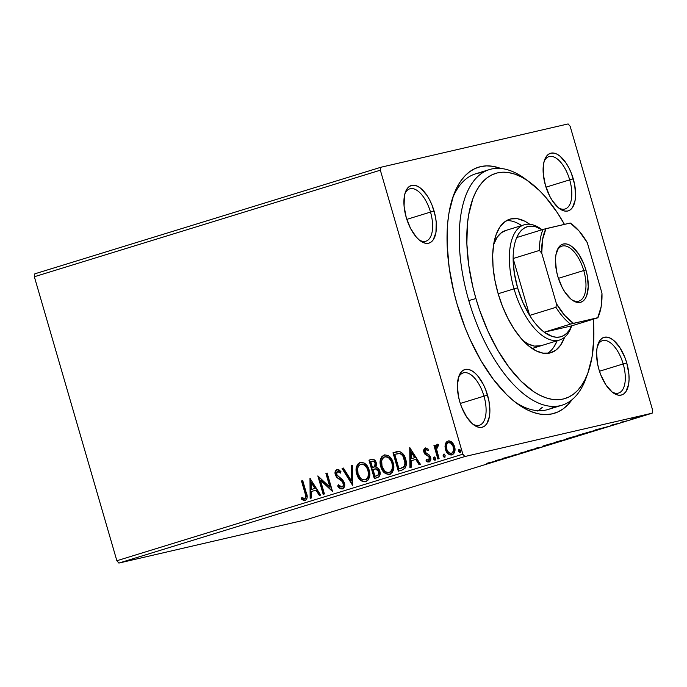 <?xml version="1.0" encoding="UTF-8"?>
<svg xmlns="http://www.w3.org/2000/svg" width="687" height="687" viewBox="0 0 687 687"><rect width="100%" height="100%" fill="white"/><g stroke="black" fill="none" stroke-linecap="round" stroke-linejoin="round"><path stroke-width="1.03" d="M587.205 374.75A123.282 58.326 -107.1 0 1 562 405.201L548.166 409.469A123.282 58.326 -107.1 0 1 514.846 401.869A123.282 58.326 72.9 0 0 554.804 406.421M572.022 399.722A128.761 60.92 -107.1 0 1 517.191 403.655A128.761 60.92 -107.1 0 1 457.027 303.989L465.168 327.836L470.011 339.275L480.969 360.623L493.3 379.267L506.525 394.493L513.309 400.633L520.128 405.708L526.912 409.675L533.593 412.492L540.111 414.124L546.397 414.57L552.4 413.814L558.059 411.874L563.314 408.756L568.115 404.497L572.426 399.138M419.139 239.9A27.394 12.959 72.9 0 0 430.509 212.077L434.081 211.072A30.134 14.255 -107.1 0 1 434.364 237.814A30.134 14.255 -107.1 0 1 420.324 240.845A30.134 14.255 -107.1 0 1 406.24 217.513L410.517 228.342L416.262 237.024L419.413 240.132L422.599 242.253L425.691 243.292L428.568 243.224L431.118 242.039L433.248 239.789L435.944 232.472L436.236 222.39L435.455 216.774L432.175 205.49L429.804 200.252L427.065 195.546L420.908 188.453L417.722 186.34L414.63 185.292L411.753 185.37L409.203 186.555L407.073 188.805L405.442 192.034L404.377 196.121L404.085 206.203L406.24 217.513A30.134 14.255 -107.1 0 1 405.364 192.257A30.134 14.255 -107.1 0 1 419.216 187.199A30.134 14.255 -107.1 0 1 434.081 211.072L430.509 212.077A27.394 12.959 -107.1 0 1 425.914 241.189A27.394 12.959 -107.1 0 1 419.139 239.9M558.325 207.689A27.394 12.959 72.9 0 0 569.695 179.865L573.267 178.86A30.134 14.255 -107.1 0 1 573.551 205.611A30.134 14.255 -107.1 0 1 559.51 208.633A30.134 14.255 -107.1 0 1 545.426 185.31L549.703 196.13L552.442 200.836L558.608 207.929L561.786 210.042L564.877 211.081L567.754 211.012L570.304 209.827L572.443 207.577L575.131 200.261L575.594 195.477L574.641 184.571L571.361 173.279L568.991 168.04L566.251 163.334L560.094 156.241L556.908 154.128L553.825 153.089L550.948 153.158L548.389 154.343L546.259 156.593L544.628 159.822L543.563 163.91L543.271 173.991L545.426 185.31A30.134 14.255 -107.1 0 1 544.551 160.045A30.134 14.255 -107.1 0 1 558.402 154.996A30.134 14.255 -107.1 0 1 573.267 178.86L569.695 179.865A27.394 12.959 -107.1 0 1 565.109 208.977A27.394 12.959 -107.1 0 1 558.325 207.689M611.799 391.762A27.394 12.959 72.9 0 0 623.178 363.938L626.75 362.934A30.134 14.255 -107.1 0 1 627.025 389.675A30.134 14.255 -107.1 0 1 612.993 392.706A30.134 14.255 -107.1 0 1 598.909 369.374L600.816 374.956L605.925 384.909L612.083 391.994L615.269 394.115L618.352 395.154L621.228 395.085L623.787 393.9L625.917 391.65L628.614 384.334L629.069 379.55L628.906 374.252L626.75 362.934L624.844 357.352L619.734 347.407L613.577 340.314L610.391 338.202L607.299 337.162L604.423 337.231L601.872 338.416L599.734 340.666L597.046 347.983L596.582 352.766L597.535 363.672L598.909 369.374A30.134 14.255 -107.1 0 1 598.025 344.118A30.134 14.255 -107.1 0 1 611.885 339.069A30.134 14.255 -107.1 0 1 626.75 362.934L623.178 363.938A27.394 12.959 -107.1 0 1 618.583 393.05A27.394 12.959 -107.1 0 1 611.799 391.762M472.613 423.973A27.394 12.959 72.9 0 0 483.983 396.15L487.555 395.145A30.134 14.255 -107.1 0 1 487.839 421.887A30.134 14.255 -107.1 0 1 473.798 424.918A30.134 14.255 -107.1 0 1 459.723 401.586L461.63 407.168L466.731 417.112L472.896 424.205L476.074 426.326L479.165 427.366L482.042 427.288L484.593 426.112L486.731 423.862L489.427 416.545L489.883 411.762L488.929 400.847L485.649 389.563L483.279 384.325L477.542 375.634L474.382 372.526L471.205 370.413L468.113 369.366L465.236 369.443L462.677 370.628L460.548 372.878L458.916 376.107L457.396 384.978L458.349 395.884L459.723 401.586A30.134 14.255 -107.1 0 1 458.839 376.33A30.134 14.255 -107.1 0 1 472.69 371.272A30.134 14.255 -107.1 0 1 487.555 395.145L483.983 396.15A27.394 12.959 -107.1 0 1 479.397 425.262A27.394 12.959 -107.1 0 1 472.613 423.973M546.002 187.165L569.695 179.865L546.002 187.165M460.29 403.449L483.983 396.15L460.29 403.449M406.816 219.376L430.509 212.077L406.816 219.376M599.476 371.238L623.178 363.938L599.476 371.238M118.885 563.074L464.876 456.52L652.152 413.188L306.162 519.733L118.885 563.074L116.859 560.738L34.35 276.741L380.34 170.187L462.849 454.184L116.859 560.738L34.35 276.741L34.848 273.812L380.838 167.267L34.848 273.812L34.35 276.741L380.34 170.187L380.838 167.267L568.115 123.926L380.838 167.267L380.34 170.187L462.849 454.184L464.876 456.52L462.849 454.184L116.859 560.738L118.885 563.074L306.162 519.733L652.152 413.188L464.876 456.52L118.885 563.074M631.877 418.907L640.859 416.571C643.539 415.721 643.942 415.506 642.079 415.944L631.842 418.95M626.664 420.933L620.189 422.436L626.664 420.933M611.473 425.116L619.296 423.166L610.803 425.451M590.88 431.96L594.367 430.783L591.352 431.384L578.265 435.163L590.88 431.96C594.865 430.706 595.483 430.406 592.744 431.05L578.265 435.163L590.88 431.96M563.117 440.504L567.857 438.873L554.254 442.557L567.642 438.924L554.254 442.557L563.117 440.504M541.382 447.203L537.904 447.589L536.556 448.01L539.347 447.666L527.35 450.844L541.382 447.203L537.904 447.589L536.556 448.01L539.347 447.666L527.35 450.844L541.382 447.203M513.223 455.867L506.637 457.396L521.304 453.386L512.442 455.438L517.809 454.287L503.124 458.306L521.304 453.386L512.442 455.438L517.809 454.287L503.124 458.306L513.223 455.867M492.665 461.973L490.08 462.935L495.645 461.217L488.019 462.952L494.151 461.767C496.151 461.114 496.1 461.046 493.996 461.57L486.774 463.339L493.223 461.982M495.258 460.728L498.942 460.273L509.505 457.018L495.464 460.659L498.942 460.273L509.505 457.018L495.258 460.728M531.369 450.303L520.634 452.948L531.369 450.303M543.821 446.112L556.951 442.385L550.107 443.888L542.584 446.37L554.667 443.124C558.299 441.964 558.806 441.689 556.195 442.299L545.255 445.313C541.682 446.456 541.201 446.722 543.821 446.112L542.206 446.395M567.831 438.718L580.962 434.991L574.117 436.494L566.595 438.976L578.677 435.73C582.31 434.57 582.816 434.296 580.214 434.905L569.274 437.92C565.693 439.062 565.212 439.328 567.831 438.718L566.217 439.002M595.036 430.002L598.721 429.547L609.275 426.292L595.243 429.933L598.721 429.547L609.275 426.292L595.036 430.002M652.65 410.259L570.141 126.262L652.65 410.259L652.152 413.188L652.65 410.259M445.262 444.249L445.004 446.816L445.854 450.569L447.881 453.618L449.822 454.888L452.012 454.914L453.824 453.66L454.983 449.04L454.347 445.966L452.819 443.106L451.058 441.483L449.006 440.831L447.014 441.449L445.64 443.158L445.262 444.249L445.769 444.128L448.474 440.874L445.262 444.249L445.442 449.392C446.524 453.222 448.714 455.06 452.012 454.914C454.846 453.171 455.696 450.397 454.554 446.584L451.952 442.179L448.491 440.865L447.091 441.672L445.262 444.249M437.868 459.01L439.105 458.633L436.649 449.435L436.932 446.593L438.194 446.061L438.366 444.446L437.559 444.24L436.365 445.056L435.773 447.16L435.197 445.176L433.952 445.562L437.868 459.01L439.105 458.633L436.649 449.435L438.366 444.446L437.293 444.283L435.773 447.16L435.197 445.176L433.952 445.562L437.868 459.01M425.279 447.976L423.819 449.71L424.119 452.759L425.39 454.631L428.705 456.537L429.495 458.512L428.482 460.359L426.369 459.466L426.017 460.934L427.469 461.904L429.1 461.973L430.706 460.058L430.594 457.276L429.349 455.086L425.425 452.398L425.373 449.942L426.387 449.599L427.838 450.535L428.233 449.152L425.279 447.976C423.785 448.851 423.338 450.268 423.939 452.235L424.944 454.184L428.705 456.537L429.375 457.731L428.413 460.376L428.989 460.247L426.369 459.466L426.017 460.934L429.1 461.973C430.74 461.003 431.23 459.431 430.594 457.276L429.581 455.318L425.82 452.913L425.167 451.788L425.837 449.607L427.838 450.535L428.233 449.152L425.382 447.95M402.075 470.037L405.193 468.019L406.24 464.97L406.06 460.797L404.274 455.721L402.608 453.394L399.748 451.582L397.412 451.539L392.981 452.785L398.331 471.188L402.075 470.037C406.189 468.036 407.382 464.412 405.656 459.156C404.746 455.326 402.685 452.776 399.456 451.514L392.981 452.785L398.331 471.188L402.075 470.037M374.312 478.581L379.035 476.684L379.928 475.061L380.057 472.158L378.4 468.551L375.918 467.272L376.536 464.017L375.574 461.2L373.668 459.405L371.246 459.474L368.971 460.178L374.312 478.581L377.541 477.594C379.937 476.366 380.701 474.236 379.834 471.196C379.207 468.989 377.902 467.684 375.918 467.272L376.296 462.892C375.428 459.998 373.745 458.856 371.246 459.474L368.971 460.178L374.312 478.581M352.577 485.28L352.611 465.211L351.263 465.631L351.392 480.806L343.406 468.045L342.057 468.465L352.577 485.28L352.611 465.211L351.263 465.631L351.392 480.806L343.406 468.045L342.057 468.465L352.577 485.28M324.427 493.944L320.451 480.256L332.499 491.463L327.149 473.051L325.913 473.437L329.897 487.16L317.841 475.919L323.182 494.331L324.427 493.944L320.451 480.256L332.499 491.463L327.149 473.051L325.913 473.437L329.897 487.16L317.841 475.919L323.182 494.331L324.427 493.944M305.045 493.206L305.732 496.083L305.423 497.886L304.255 498.539L301.808 497.568L301.593 499.183L303.345 500.23L305.26 500.368L306.737 499.191L307.201 497.182L302.727 480.574L301.481 480.96L305.045 493.206L305.552 493.086L301.988 480.84L301.481 480.96L305.045 493.206C306.076 495.344 305.955 497.105 304.693 498.479L301.808 497.568L301.593 499.183L305.26 500.368C307.45 498.65 307.802 496.194 306.342 493.008L302.727 480.574L301.481 480.96L302.735 480.608L301.988 480.84L305.552 493.086L305.045 493.206M309.974 478.341L310.146 498.35L311.494 497.929L311.443 491.523L315.977 490.123L319.352 495.507L320.7 495.095L309.974 478.341L310.146 498.35L311.494 497.929L311.443 491.523L315.977 490.123L319.352 495.507L320.7 495.095L309.974 478.341M342.985 488.783C340.975 488.929 339.378 487.959 338.184 485.881L337.678 486.001C338.871 488.079 340.469 489.05 342.478 488.904L344.531 486.439L344.436 482.875L342.684 479.844L336.759 474.88L336.372 473.403L337.119 471.574L338.287 471.428L340.323 473.111L340.958 471.686L339.163 469.977L336.939 469.53L335.162 471.643L335.548 475.43L337.137 477.688L342.255 481.544L343.371 484.378L343.011 486.027L341.834 487.04L339.91 486.422L338.416 484.756L337.678 486.001L340.391 488.68L342.478 488.904C344.565 487.65 345.218 485.64 344.436 482.875L336.518 474.253L337.575 471.394M366.283 481.613C361.74 481.75 358.734 479.191 357.266 473.936L356.759 474.056L358.056 477.216L361.353 480.909L365.037 481.896L368.249 479.93L369.761 475.241L369.374 470.973L367.854 466.937L364.531 463.193L360.804 462.239L357.618 464.24L356.132 469.187L356.536 473.214L356.759 474.056L357.266 473.936C355.651 468.714 356.751 464.833 360.563 462.291L360.057 462.403C356.244 464.944 355.145 468.826 356.759 474.056C358.228 479.311 361.233 481.87 365.776 481.724C369.632 479.234 370.765 475.37 369.151 470.14C367.691 464.798 364.66 462.222 360.057 462.403L360.701 462.257M390.293 474.219C385.75 474.356 382.745 471.797 381.276 466.542L380.77 466.653L382.075 469.822L385.364 473.515L389.048 474.502L392.26 472.536L393.771 467.847L393.385 463.579L391.865 459.543L388.541 455.799L384.814 454.837L381.628 456.846L380.143 461.793L380.555 465.82L380.77 466.653L381.276 466.542C379.662 461.321 380.761 457.439 384.574 454.897L384.067 455.009C380.255 457.551 379.155 461.432 380.77 466.653C382.238 471.917 385.244 474.477 389.787 474.331C393.651 471.84 394.776 467.976 393.17 462.746C391.702 457.405 388.67 454.828 384.067 455.009L384.711 454.863M409.744 447.615L409.916 467.624L411.273 467.203L411.212 460.797L415.747 459.397L419.122 464.781L420.478 464.369L409.744 447.615L409.916 467.624L411.273 467.203L411.212 460.797L415.747 459.397L419.122 464.781L420.478 464.369L409.744 447.615M435.541 460.024L433.557 458.925L435.034 460.144L435.627 458.289L434.141 457.078L433.652 459.191L434.545 460.135L435.438 459.861L435.627 458.289L434.631 457.078L433.737 457.353L433.557 458.925L434.648 456.958M445.064 457.095L443.072 455.996L444.558 457.207L445.15 455.361L443.665 454.141L443.167 456.254L444.068 457.198L444.961 456.924L445.15 455.361L444.154 454.15L443.261 454.425L443.072 455.996L444.171 454.021M460.591 452.312L458.598 451.213L460.084 452.432L460.668 450.578L459.191 449.358L458.693 451.479L459.594 452.424L460.488 452.149L460.668 450.578L459.68 449.367L458.787 449.642L458.598 451.213L459.697 449.246M568.115 123.926L570.141 126.262L568.115 123.926M500.797 168.461L492.88 166.323L486.594 165.876L480.591 166.632L474.932 168.581L469.676 171.69L464.867 175.949L460.565 181.308L456.795 187.714L453.6 195.108L449.049 212.566L447.744 222.459L447.117 244.1L449.161 267.518L453.789 291.803L457.027 303.989A128.761 60.92 -107.1 0 1 453.257 196.053A128.761 60.92 -107.1 0 1 500.797 168.461M482.798 172.609A123.282 58.326 72.9 0 0 452.321 198.852A123.282 58.326 -107.1 0 1 475.602 173.828L489.436 169.569A123.282 58.326 -107.1 0 1 527.401 180.569M537.835 411.118L542.292 407.331M597.578 345.57A27.394 12.959 -107.1 0 1 602.456 340.683A27.394 12.959 -107.1 0 1 623.178 363.938A27.394 12.959 72.9 0 0 610.228 342.624A27.394 12.959 72.9 0 0 597.578 345.561M404.909 193.7A27.394 12.959 -107.1 0 1 409.796 188.822A27.394 12.959 -107.1 0 1 430.509 212.077A27.394 12.959 72.9 0 0 417.559 190.763A27.394 12.959 72.9 0 0 404.909 193.7M458.384 377.773A27.394 12.959 -107.1 0 1 463.27 372.895A27.394 12.959 -107.1 0 1 483.983 396.15A27.394 12.959 72.9 0 0 471.042 374.836A27.394 12.959 72.9 0 0 458.384 377.773M544.095 161.497A27.394 12.959 -107.1 0 1 548.982 156.61A27.394 12.959 -107.1 0 1 569.695 179.865A27.394 12.959 72.9 0 0 556.753 158.56A27.394 12.959 72.9 0 0 544.095 161.497M305.767 500.248L301.593 499.183L302.271 497.817L302.1 499.063L305.526 500.308M304.307 498.35L303.809 498.47M304.693 498.479L305.2 498.367C306.462 496.984 306.582 495.224 305.552 493.086L306.256 496.701L305.2 498.367M305.938 494.52L306.11 495.241M304.805 500.351L305.294 500.342M319.833 495.361L316.484 490.003L315.977 490.123L316.484 490.003L319.833 495.361M310.653 498.187L310.481 478.77L310.653 498.187M311.932 489.35L315.402 488.277L311.864 482.635L311.366 482.755L314.895 488.397L315.402 488.277L311.864 482.635L311.366 482.755L314.895 488.397L311.426 489.47L315.402 488.277L311.426 489.47L311.366 482.755L311.426 489.47L311.932 489.35M323.68 494.176L318.45 476.177L323.68 494.176M330.404 487.049L329.897 487.16L330.404 487.049L326.419 473.317L325.913 473.437L327.167 473.085L326.419 473.317L330.404 487.049M332.405 491.119L320.958 480.136L320.451 480.256L320.958 480.136L332.405 491.119M337.472 471.419L340.323 473.111L340.958 471.686L336.939 469.53C335.136 470.604 334.586 472.33 335.299 474.708L335.806 474.597L337.257 477.199L335.806 474.597L335.299 474.708L336.75 477.319L341.37 480.17L342.761 481.432L339.344 479.243L343.32 482.214L343.698 483.116L342.761 481.432L342.255 481.544L343.191 483.227L343.698 483.116L343.878 484.266L343.517 485.915L342.341 486.928C343.732 486.164 344.187 484.893 343.698 483.116L343.191 483.227C343.68 485.013 343.225 486.284 341.834 487.04L338.416 484.756L337.678 486.001L338.665 485.082L338.184 485.881L339.155 487.109M335.539 473.06L335.806 474.597C335.093 472.209 335.642 470.483 337.446 469.41L335.668 471.531M338.176 471.256L340.829 472.999L337.798 471.368M339.859 487.83L342.289 488.904M336.819 469.71L336.312 470.2M352.783 484.678L342.564 468.345L342.057 468.465L343.431 468.079L342.564 468.345L352.783 484.678M351.899 480.685L351.392 480.806L351.899 480.685L351.77 465.511L351.263 465.631L352.611 465.254L351.77 465.511L351.899 480.685M360.933 462.196L358.416 463.751L356.871 467.143M359.207 462.986L358.734 463.399M357.352 465.554L357.068 466.336M356.639 469.075L357.042 473.103L358.562 477.096M359.241 478.169L361.877 480.806M363.079 481.458L365.913 481.707M367.966 469.092L368.919 473.137L368.739 475.876L367.485 478.538L365.398 479.809M368.739 475.876L368.533 476.615M366.789 479.183L366.265 479.509M360.881 464.266L361.164 464.163C364.84 464.094 367.253 466.172 368.421 470.397L367.914 470.518L368.421 470.397C369.735 474.623 368.825 477.731 365.69 479.732L365.158 479.861M360.658 464.275L362.487 464.214L364.651 465.279L366.867 467.967L367.914 470.518L368.412 473.249L368.026 476.735L366.978 478.659L365.183 479.852L362.779 479.766L360.649 478.332L358.004 473.661L357.678 468.199L358.708 465.769L360.658 464.275C364.333 464.206 366.746 466.293 367.914 470.518C369.228 474.743 368.318 477.851 365.183 479.852C361.551 479.93 359.155 477.869 358.004 473.661C356.699 469.461 357.583 466.336 360.658 464.275L362.375 464.008L364.514 464.721L367.373 467.847M372.148 459.251L369.477 460.058L374.81 478.435L369.477 460.058L368.971 460.178L371.959 459.294M371.693 459.354L371.246 459.474M375.411 468.835L378.013 469.582L379.293 472.896L378.631 474.854L375.008 476.314L373.024 469.47L375.686 468.886L378.597 471.574C379.138 473.867 378.417 475.301 376.424 475.876L375.008 476.314L373.024 469.47L375.162 468.886M372.783 461.106L374.003 461.123L375.154 462.171L375.531 465.855M375.196 466.396L373.608 467.272C375.471 466.713 376.124 465.348 375.566 463.184C375.068 461.458 374.054 460.788 372.552 461.166M372.045 461.286L373.943 461.484L375.059 463.304L375.566 463.184L375.059 463.304L374.69 466.516L372.474 467.581L372.981 467.469L372.474 467.581L370.757 461.681L372.045 461.286C373.548 460.908 374.561 461.578 375.059 463.304C375.617 465.468 374.965 466.825 373.11 467.383L372.474 467.581L370.757 461.681L372.835 461.097M374.655 469.006L376.656 469.109L378.597 471.574L378.125 474.966L375.008 476.314L376.931 475.756C378.915 475.189 379.636 473.755 379.095 471.454L376.193 468.766L374.819 468.972M384.952 454.803L382.427 456.348L380.881 459.749M383.217 455.593L382.753 456.005M381.362 458.16L381.087 458.942M380.65 461.681L381.062 465.709L382.582 469.702M383.252 470.775L385.888 473.412M387.09 474.064L389.924 474.313M385.476 456.683L387.605 456.889L389.769 458.289L392.603 463.682L392.543 469.221L391.281 471.376L389.409 472.416M392.749 468.474L392.543 469.221M390.8 471.789L390.276 472.115M384.892 456.864L385.175 456.769C388.851 456.7 391.264 458.779 392.432 463.004L391.925 463.124L392.432 463.004C393.745 467.229 392.835 470.337 389.709 472.338L389.168 472.467M384.677 456.881L386.498 456.821L388.67 457.886L390.886 460.573L391.925 463.124L392.423 465.855L392.037 469.341L390.774 471.497L389.203 472.458L386.79 472.373L384.66 470.938L382.015 466.267L381.689 460.805L382.719 458.375L384.677 456.881C388.344 456.812 390.757 458.899 391.925 463.124C393.239 467.349 392.329 470.458 389.203 472.458C385.562 472.536 383.174 470.475 382.015 466.267C380.71 462.068 381.594 458.942 384.677 456.881L385.459 456.692M398.821 471.033L393.488 452.664L392.981 452.785L396.914 451.634L393.488 452.664L398.821 471.033M397 453.66L397.936 453.446M398.864 453.317L399.576 453.308M400.865 468.388L404.05 466.902C405.622 464.747 405.914 462.248 404.918 459.423L404.411 459.534L404.918 459.423C404.179 456.271 402.479 454.244 399.817 453.334L399.31 453.454C401.972 454.365 403.673 456.391 404.411 459.534C405.407 462.368 405.115 464.859 403.544 467.014L399.018 468.92L394.767 454.287L400.289 453.437L402.419 454.76L404.179 457.396L405.39 461.681L405.227 464.79L404.05 466.902L401.697 468.113M399.817 453.334L397.146 453.626M419.611 464.635L416.253 459.277L415.747 459.397L416.253 459.277L419.611 464.635M410.422 467.461L410.259 448.044L410.422 467.461M411.702 458.624L415.18 457.551L411.642 451.909L411.135 452.029L414.673 457.671L415.18 457.551L411.642 451.909L411.135 452.029L414.673 457.671L411.195 458.744L415.18 457.551L411.195 458.744L411.135 452.029L411.195 458.744L411.702 458.624M428.345 450.414L425.888 449.59M425.871 449.599L428.13 450.217M429.607 461.853L426.017 460.934L426.764 459.818L426.85 461.123L429.203 461.939M428.482 460.359L428.92 460.264M428.989 460.247L429.882 457.611L429.375 457.731L429.882 457.611L429.212 456.417L424.944 454.184L425.451 454.064L424.446 452.115L423.939 452.235L424.446 452.115C423.845 450.157 424.291 448.731 425.785 447.864L424.326 449.59L424.446 452.115L425.665 454.296L429.615 456.967L430.002 458.401L429.306 460.092M424.497 449.092L424.326 449.59M427.975 461.784L428.791 461.956M434.536 457.01L434.064 458.813L435.3 460.058M434.27 459.32L434.613 459.749M438.358 458.864L434.459 445.442L433.952 445.562L435.206 445.219L434.459 445.442L438.358 458.864M436.279 447.039L437.799 444.163L436.872 444.944L436.279 447.039M438.701 445.94L438.229 445.854M444.06 454.073L443.579 455.876L444.824 457.13M451.702 454.992L452.252 454.863M452.518 454.794C449.221 454.949 447.031 453.102 445.949 449.272L445.442 449.392L445.949 449.272L445.769 444.128L445.502 446.696L446.138 449.873L449.118 454.124M449.839 454.571L451.986 454.923M453.815 446.868L453.935 450.973L452.037 453.145C454.107 451.788 454.7 449.693 453.815 446.868C453.042 443.991 451.419 442.548 448.946 442.522L450.595 442.626L452.029 443.647L453.514 445.975L453.815 446.868L453.308 446.979L453.815 446.868M448.448 442.643L450.844 443.184L453.171 446.533L453.532 450.655L452.037 453.145L449.899 453.197L448.456 452.218L446.833 449.461L446.464 445.322L447.125 443.656L448.448 442.643C450.912 442.668 452.535 444.111 453.308 446.979C454.193 449.813 453.6 451.909 451.531 453.265C449.075 453.3 447.46 451.891 446.687 449.023C445.803 446.181 446.387 444.051 448.448 442.643L448.946 442.522M451.531 453.265L452.037 453.145M459.586 449.289L459.105 451.093L460.342 452.347M394.767 454.287L399.782 453.557L401.534 454.519L403.175 456.563L404.952 462.944L404.454 465.7L403.192 467.297L399.018 468.92L394.767 454.287M489.951 166.185L489.384 165.91M488.775 165.85L488.174 165.928M494.151 461.767L494.151 461.767C496.151 461.114 496.1 461.046 493.996 461.57M497.5 460.196L502.214 458.976L497.5 460.196M531.12 450.191L530.364 450.543M520.626 452.965L521.321 452.845M522.524 452.467L523.03 452.226M533.129 449.676L532.382 449.805M557.784 442.016L545.057 445.734L554.959 442.677C557.08 442.188 556.668 442.402 553.713 443.347L545.057 445.734C542.953 446.224 543.34 446.009 546.225 445.082L554.959 442.677M568.458 438.778L567.642 438.924M561.227 440.582L556.393 441.904L561.708 440.384M566.397 439.302L560.137 441.037L566.861 439.113M581.795 434.622L578.969 435.283C581.09 434.785 580.678 435.008 577.733 435.953L569.068 438.34C566.964 438.83 567.35 438.615 570.236 437.688L578.969 435.283M594.384 430.758L587.462 432.939L580.403 434.502L591.498 431.436C593.044 431.067 593.173 431.11 591.893 431.556L580.421 434.57L591.498 431.436C593.044 431.067 593.173 431.11 591.893 431.556M597.269 429.469L601.984 428.25L597.269 429.469M617.948 423.63L618.695 423.252M617.493 423.63L617.012 423.853M643.178 415.755L642.079 415.944M634.951 417.945L633.294 418.4M545.057 445.734L543.709 445.803M569.068 438.34L567.72 438.409M591.498 431.436L592.795 431.196M640.842 416.322L641.684 416.039M634.213 418.366L633.337 418.512M562 405.201A123.282 58.326 -107.1 0 1 468.783 300.562A123.282 58.326 72.9 0 0 529.591 398.211A123.282 58.326 72.9 0 0 586.269 377.549L588.192 372.122A117.803 55.741 -107.1 0 1 534.031 391.865A117.803 55.741 -107.1 0 1 475.928 298.553L468.783 300.562A123.282 58.326 -107.1 0 1 489.436 169.569M529.694 182.184L525.057 178.783A123.282 58.326 72.9 0 0 467.632 191.158A123.282 58.326 72.9 0 0 468.783 300.562L475.928 298.553A117.803 55.741 -107.1 0 1 474.829 194.017A117.803 55.741 -107.1 0 1 529.694 182.184A117.803 55.741 -107.1 0 1 564.448 224.374L557.32 212.678L545.581 197.109L539.458 190.565L527.015 180.303L520.806 176.679L514.692 174.103L508.732 172.609L502.978 172.205L497.482 172.892L492.304 174.67L487.495 177.521L483.107 181.411L479.165 186.314L475.713 192.18L472.793 198.938L468.628 214.911L467.435 223.962L466.859 243.765L468.732 265.191L472.965 287.415L475.928 298.553L479.406 309.579L487.804 330.833L497.835 350.37L509.119 367.433L521.21 381.354L533.653 391.624L539.862 395.248L545.976 397.825L551.936 399.319L557.689 399.722L563.185 399.035L568.364 397.258L573.164 394.407L577.561 390.517L581.503 385.613L584.955 379.748L587.874 372.989L592.039 357.017L593.826 338.313L593.302 319.189A117.803 55.741 -107.1 0 1 588.192 372.122M506.611 230.239L501.501 232.61L497.233 237.109L493.618 244.581A60.267 28.519 -107.1 0 1 505.675 230.497L524.129 224.812A60.267 28.519 -107.1 0 1 542.095 229.724L541.545 229.312A60.267 28.519 72.9 0 0 513.464 235.366A60.267 28.519 72.9 0 0 514.031 288.858L517.603 287.853A57.528 27.222 -107.1 0 1 513.137 258.527A57.528 27.222 -107.1 0 1 516.736 237.539A57.528 27.222 -107.1 0 1 542.009 229.75L535.817 226.847L531.858 226.152L528.131 226.478L524.696 227.818L521.613 230.128L518.943 233.391L516.736 237.539A57.528 27.222 72.9 0 0 513.137 258.527L514.28 272.868L517.603 287.853L522.859 302.383L529.66 315.419L513.137 258.527L539.432 250.429L541.742 253.202L556.41 303.688L555.955 307.321L529.66 315.419A57.528 27.222 -107.1 0 1 517.603 287.853L514.031 288.858A60.267 28.519 -107.1 0 1 524.129 224.812M498.066 293.426A69.859 33.053 -107.1 0 1 509.771 219.196A69.859 33.053 -107.1 0 1 529.763 224.28L524.688 221.154L517.526 218.741L510.853 218.913L504.928 221.652L499.99 226.873L496.212 234.361L493.747 243.825L492.682 254.92L493.068 267.2L494.889 280.202L498.066 293.426L502.489 306.368L507.976 318.519L514.331 329.425L521.296 338.657L528.604 345.87L535.98 350.774L543.142 353.187L549.815 353.015L555.731 350.276L560.678 345.054L564.559 337.283A69.859 33.053 -107.1 0 1 550.897 352.732A69.859 33.053 -107.1 0 1 498.066 293.426M517.766 223.284L521.648 225.576A69.859 33.053 72.9 0 0 506.439 220.664M548.819 352.405L547.316 353.393A69.859 33.053 72.9 0 0 557.123 340.778L553.756 347.184M541.236 345.673L534.469 346.093L528.286 344.007L523.262 340.829A60.267 28.519 -107.1 0 0 541.15 345.698L541.081 345.716M571.309 299.42A28.768 13.611 72.9 0 0 583.752 270.532L585.899 269.931A30.408 14.384 -107.1 0 1 586.183 296.913A30.408 14.384 -107.1 0 1 572.013 299.97A30.408 14.384 -107.1 0 1 557.81 276.432L556.418 270.669L555.465 259.66L555.92 254.834L558.643 247.457L560.798 245.182L563.374 243.988L566.277 243.919L569.394 244.967L572.606 247.105L578.823 254.259L583.976 264.297L585.899 269.931L587.282 275.685L588.244 286.694L586.707 295.642L585.058 298.897L582.911 301.172L580.335 302.366L577.432 302.443L574.315 301.387L571.103 299.249L564.886 292.095L562.121 287.346L557.81 276.432A30.408 14.384 -107.1 0 1 556.917 250.935A30.408 14.384 -107.1 0 1 570.897 245.843A30.408 14.384 -107.1 0 1 585.899 269.931L583.752 270.532A28.768 13.611 -107.1 0 1 578.935 301.095A28.768 13.611 -107.1 0 1 571.309 299.42M558.394 278.338L583.752 270.532L558.394 278.338M498.161 293.744L514.031 288.858L498.161 293.744M571.61 325.87L544.241 332.199L552.528 336.561L556.487 337.248L560.214 336.922L563.658 335.591L566.732 333.272L569.403 330.009L571.61 325.87A57.528 27.222 -107.1 0 1 544.241 332.199A57.528 27.222 -107.1 0 1 529.66 315.419L513.137 258.527L539.432 250.429A57.528 27.222 -107.1 0 1 543.031 229.441L516.736 237.539L543.031 229.441A57.528 27.222 72.9 0 0 539.432 250.429L541.742 253.202L556.41 303.688L564.62 315.333L573.456 323.319L597.905 317.772L571.61 325.87L544.241 332.199L570.536 324.101L597.75 317.703L601.125 306.883L601.967 293.151L587.291 242.666L579.081 231.021L570.244 223.035L543.031 229.441L545.95 228.659L542.575 239.471L541.742 253.202A55.887 26.441 -107.1 0 1 545.95 228.659L570.244 223.035A55.887 26.441 -107.1 0 1 571.55 223.945A55.887 26.441 -107.1 0 1 587.291 242.666L601.967 293.151A55.887 26.441 -107.1 0 1 599.296 314.053A55.887 26.441 -107.1 0 1 597.75 317.703L571.61 325.87M571.687 325.844A60.267 28.519 -107.1 0 1 559.604 340.013A60.267 28.519 -107.1 0 1 514.031 288.858A60.267 28.519 72.9 0 0 543.761 336.596A60.267 28.519 72.9 0 0 571.464 326.488L571.696 325.844M599.004 314.852A57.528 27.222 -107.1 0 1 597.905 317.772A57.528 27.222 72.9 0 0 598.721 315.677L599.296 314.053M529.66 315.419A57.528 27.222 72.9 0 0 544.241 332.199L570.536 324.101A57.528 27.222 -107.1 0 1 555.955 307.321L529.66 315.419M556.642 251.785A28.768 13.611 -107.1 0 1 562 246.109A28.768 13.611 -107.1 0 1 583.752 270.532A28.768 13.611 72.9 0 0 569.909 247.973A28.768 13.611 72.9 0 0 556.642 251.785M555.955 307.321A57.528 27.222 72.9 0 0 570.536 324.101L573.456 323.319A55.887 26.441 -107.1 0 1 556.41 303.688L555.955 307.321M304.633 498.496L305.14 498.376M374.578 469.023L375.085 468.903M396.897 453.678L397.404 453.566M532.099 348.481L559.604 340.013M571.55 223.945L570.39 223.086"/></g></svg>
